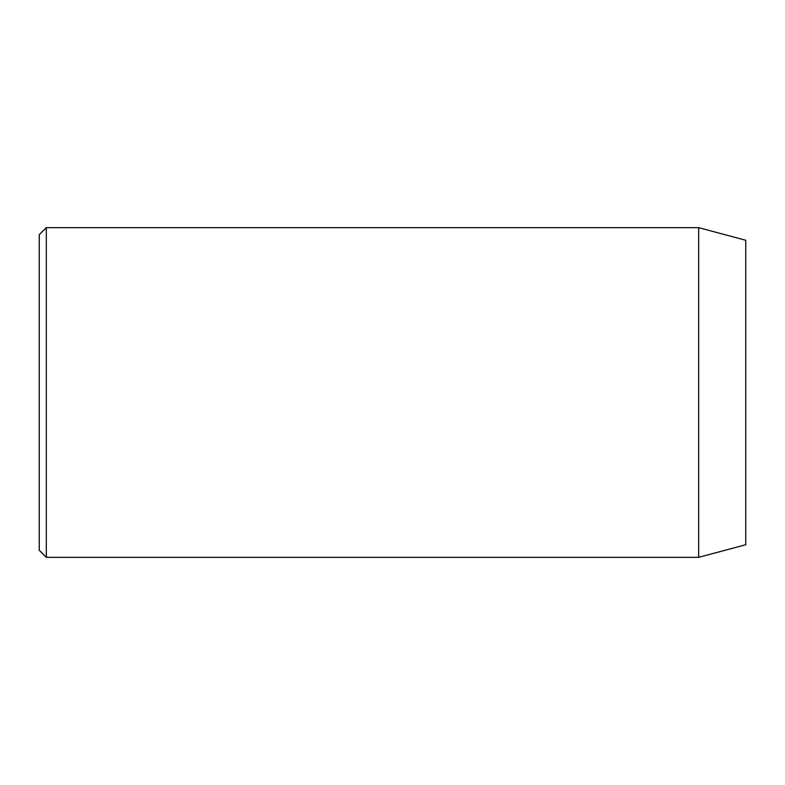 <?xml version="1.0" encoding="UTF-8"?>
<svg xmlns="http://www.w3.org/2000/svg" width="785" height="785" viewBox="0 0 785 785"><rect width="100%" height="100%" fill="white"/><g stroke="black" fill="none" stroke-linecap="round" stroke-linejoin="round"><path stroke-width="1.18" d="M698.65 227.65L745.75 240.269L745.75 544.731L698.65 557.35L698.65 227.65L46.315 227.65L46.315 557.35L39.25 550.285L39.25 234.715L46.315 227.65M698.65 557.35L46.315 557.35"/></g></svg>
